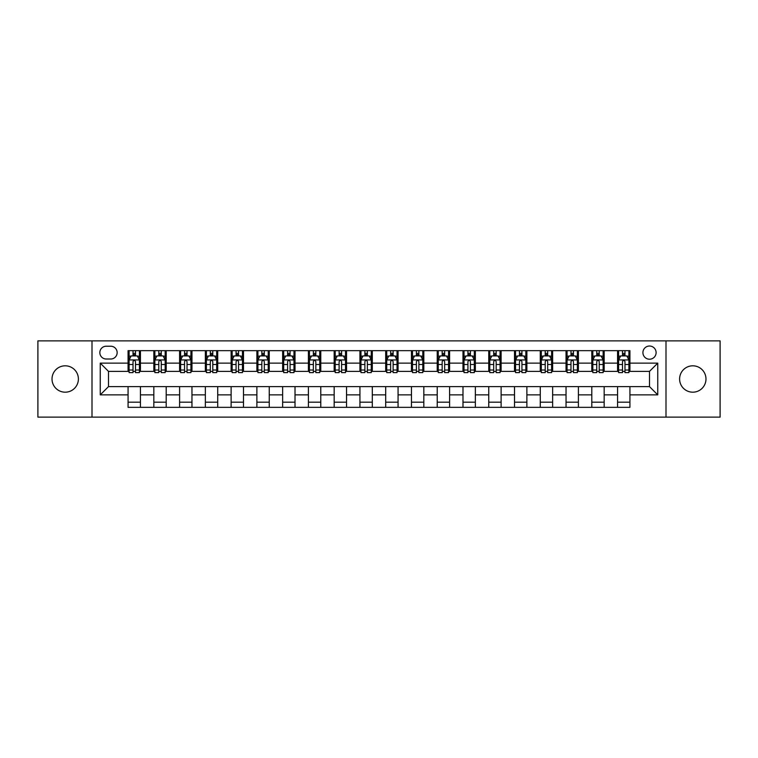 <?xml version="1.0" encoding="UTF-8"?>
<svg xmlns="http://www.w3.org/2000/svg" width="758" height="758" viewBox="0 0 758 758"><rect width="100%" height="100%" fill="white"/><g stroke="black" fill="none" stroke-linecap="round" stroke-linejoin="round"><path stroke-width="1.14" d="M692.793 365.811A13.189 13.189 0 0 0 679.604 379A13.189 13.189 0 0 0 692.793 392.189A13.189 13.189 0 0 0 705.982 379A13.189 13.189 0 0 0 692.793 365.811M65.207 365.811A13.189 13.189 0 0 0 52.018 379A13.189 13.189 0 0 0 65.207 392.189A13.189 13.189 0 0 0 78.396 379A13.189 13.189 0 0 0 65.207 365.811M649.511 346.027A6.595 6.595 0 0 0 642.917 352.622A6.595 6.595 0 0 0 649.511 359.216A6.595 6.595 0 0 0 656.106 352.622A6.595 6.595 0 0 0 649.511 346.027M665.998 417.127L720.1 417.127L720.1 340.873L665.998 340.873L665.998 417.127L92.002 417.127L92.002 340.873L37.9 340.873L37.9 417.127L92.002 417.127M106.224 359.008L110.753 359.008A6.386 6.386 0 0 0 117.149 352.622A6.386 6.386 0 0 0 110.753 346.226L106.224 346.226A6.386 6.386 0 0 0 99.838 352.622A6.386 6.386 0 0 0 106.224 359.008M665.998 340.873L92.002 340.873M128.074 394.871L100.245 394.871L100.245 363.129L128.074 363.129L128.074 371.373L108.489 371.373L108.489 386.627L128.074 386.627L128.074 407.34L629.926 407.34L629.926 386.627L649.511 386.627L649.511 371.373L629.926 371.373L629.926 363.129L657.755 363.129L657.755 394.871L629.926 394.871M629.926 363.129L629.926 350.66L128.074 350.66L128.074 363.129M617.562 350.66L617.562 371.373L618.594 371.373M622.508 371.373L624.98 371.373M628.903 371.373L629.926 371.373M617.562 371.373L603.141 371.373M591.799 350.66L591.799 371.373L592.832 371.373M596.745 371.373L599.218 371.373M591.799 371.373L577.378 371.373M566.036 350.66L566.036 371.373L567.069 371.373M570.982 371.373L573.455 371.373M566.036 371.373L551.616 371.373M540.274 350.66L540.274 371.373L541.307 371.373M545.22 371.373L547.693 371.373M540.274 371.373L525.844 371.373M514.511 350.66L514.511 371.373L515.544 371.373M519.457 371.373L521.93 371.373M514.511 371.373L500.081 371.373M488.749 350.66L488.749 371.373L489.782 371.373M493.695 371.373L496.168 371.373M488.749 371.373L474.319 371.373M462.986 350.66L462.986 371.373L464.019 371.373M467.932 371.373L470.405 371.373M462.986 371.373L448.556 371.373M437.224 350.66L437.224 371.373L438.257 371.373M442.17 371.373L444.643 371.373M437.224 371.373L422.793 371.373M411.461 350.66L411.461 371.373L412.494 371.373M416.407 371.373L418.88 371.373M411.461 371.373L397.031 371.373M385.699 350.66L385.699 371.373L386.732 371.373M390.645 371.373L393.118 371.373M385.699 371.373L371.268 371.373M359.936 350.66L359.936 371.373L360.969 371.373M364.882 371.373L367.355 371.373M359.936 371.373L345.506 371.373M334.174 350.66L334.174 371.373L335.207 371.373M339.12 371.373L341.593 371.373M334.174 371.373L319.743 371.373M308.411 350.66L308.411 371.373L309.444 371.373M313.357 371.373L315.83 371.373M308.411 371.373L293.981 371.373M282.649 350.66L282.649 371.373L283.681 371.373M287.595 371.373L290.068 371.373M282.649 371.373L268.218 371.373M256.886 350.66L256.886 371.373L257.919 371.373M261.832 371.373L264.305 371.373M256.886 371.373L242.456 371.373M231.124 350.66L231.124 371.373L232.156 371.373M236.07 371.373L238.543 371.373M231.124 371.373L216.693 371.373M205.361 350.66L205.361 371.373L206.384 371.373M210.307 371.373L212.78 371.373M205.361 371.373L190.931 371.373M179.599 350.66L179.599 371.373L180.622 371.373M184.545 371.373L187.018 371.373M179.599 371.373L165.168 371.373M153.836 350.66L153.836 371.373L154.859 371.373M158.782 371.373L161.255 371.373M153.836 371.373L139.406 371.373M128.074 371.373L129.097 371.373M133.02 371.373L135.493 371.373M128.074 386.627L140.438 386.627L140.438 407.34M629.926 386.627L140.438 386.627M140.438 350.66L140.438 371.373M128.074 355.815L129.097 355.815M133.02 355.815L135.493 355.815M139.406 355.815L140.438 355.815M128.074 402.185L140.438 402.185M153.836 386.627L153.836 407.34M166.201 350.66L166.201 371.373M153.836 355.815L154.859 355.815M158.782 355.815L161.255 355.815M165.168 355.815L166.201 355.815M166.201 386.627L166.201 407.34M153.836 402.185L166.201 402.185M179.599 386.627L179.599 407.34M191.964 386.627L191.964 407.34M179.599 402.185L191.964 402.185M191.964 350.66L191.964 371.373M179.599 355.815L180.622 355.815M184.545 355.815L187.018 355.815M190.931 355.815L191.964 355.815M205.361 386.627L205.361 407.34M217.726 386.627L217.726 407.34M205.361 402.185L217.726 402.185M217.726 350.66L217.726 371.373M205.361 355.815L206.384 355.815M210.307 355.815L212.78 355.815M216.693 355.815L217.726 355.815M231.124 386.627L231.124 407.34M243.489 386.627L243.489 407.34M231.124 402.185L243.489 402.185M243.489 350.66L243.489 371.373M231.124 355.815L232.156 355.815M236.07 355.815L238.543 355.815M242.456 355.815L243.489 355.815M256.886 386.627L256.886 407.34M269.251 386.627L269.251 407.34M256.886 402.185L269.251 402.185M269.251 350.66L269.251 371.373M256.886 355.815L257.919 355.815M261.832 355.815L264.305 355.815M268.218 355.815L269.251 355.815M282.649 386.627L282.649 407.34M295.014 386.627L295.014 407.34M282.649 402.185L295.014 402.185M295.014 350.66L295.014 371.373M282.649 355.815L283.681 355.815M287.595 355.815L290.068 355.815M293.981 355.815L295.014 355.815M308.411 386.627L308.411 407.34M320.776 386.627L320.776 407.34M308.411 402.185L320.776 402.185M320.776 350.66L320.776 371.373M308.411 355.815L309.444 355.815M313.357 355.815L315.83 355.815M319.743 355.815L320.776 355.815M334.174 386.627L334.174 407.34M346.539 386.627L346.539 407.34M334.174 402.185L346.539 402.185M346.539 350.66L346.539 371.373M334.174 355.815L335.207 355.815M339.12 355.815L341.593 355.815M345.506 355.815L346.539 355.815M359.936 386.627L359.936 407.34M372.301 386.627L372.301 407.34M359.936 402.185L372.301 402.185M372.301 350.66L372.301 371.373M359.936 355.815L360.969 355.815M364.882 355.815L367.355 355.815M371.268 355.815L372.301 355.815M385.699 386.627L385.699 407.34M398.064 386.627L398.064 407.34M385.699 402.185L398.064 402.185M398.064 350.66L398.064 371.373M385.699 355.815L386.732 355.815M390.645 355.815L393.118 355.815M397.031 355.815L398.064 355.815M411.461 386.627L411.461 407.34M423.826 386.627L423.826 407.34M411.461 402.185L423.826 402.185M423.826 350.66L423.826 371.373M411.461 355.815L412.494 355.815M416.407 355.815L418.88 355.815M422.793 355.815L423.826 355.815M437.224 386.627L437.224 407.34M449.589 386.627L449.589 407.34M437.224 402.185L449.589 402.185M449.589 350.66L449.589 371.373M437.224 355.815L438.257 355.815M442.17 355.815L444.643 355.815M448.556 355.815L449.589 355.815M462.986 386.627L462.986 407.34M475.351 386.627L475.351 407.34M462.986 402.185L475.351 402.185M475.351 350.66L475.351 371.373M462.986 355.815L464.019 355.815M467.932 355.815L470.405 355.815M474.319 355.815L475.351 355.815M488.749 386.627L488.749 407.34M501.114 386.627L501.114 407.34M488.749 402.185L501.114 402.185M501.114 350.66L501.114 371.373M488.749 355.815L489.782 355.815M493.695 355.815L496.168 355.815M500.081 355.815L501.114 355.815M514.511 386.627L514.511 407.34M526.876 386.627L526.876 407.34M514.511 402.185L526.876 402.185M526.876 350.66L526.876 371.373M514.511 355.815L515.544 355.815M519.457 355.815L521.93 355.815M525.844 355.815L526.876 355.815M540.274 386.627L540.274 407.34M552.639 386.627L552.639 407.34M540.274 402.185L552.639 402.185M552.639 350.66L552.639 371.373M540.274 355.815L541.307 355.815M545.22 355.815L547.693 355.815M551.616 355.815L552.639 355.815M566.036 386.627L566.036 407.34M578.401 386.627L578.401 407.34M566.036 402.185L578.401 402.185M578.401 350.66L578.401 371.373M566.036 355.815L567.069 355.815M570.982 355.815L573.455 355.815M577.378 355.815L578.401 355.815M591.799 386.627L591.799 407.34M604.164 386.627L604.164 407.34M591.799 402.185L604.164 402.185M604.164 350.66L604.164 371.373M591.799 355.815L592.832 355.815M596.745 355.815L599.218 355.815M603.141 355.815L604.164 355.815M617.562 386.627L617.562 407.34M617.562 402.185L629.926 402.185M617.562 355.815L618.594 355.815M622.508 355.815L624.98 355.815M628.903 355.815L629.926 355.815M108.489 371.373L100.245 363.129M108.489 386.627L100.245 394.871M657.755 363.129L649.511 371.373M657.755 394.871L649.511 386.627M135.493 353.342L133.02 353.342M139.406 370.027L135.493 370.027L135.493 372.614L139.406 372.614L139.406 360.041L137.34 355.919L131.162 355.919L129.097 360.041L129.097 372.614L133.02 372.614L133.02 370.027L129.097 370.027M129.097 360.041L129.097 350.66M139.406 360.041L139.406 350.66M133.02 355.919L133.02 350.66M135.493 350.66L135.493 355.919M135.493 370.027L135.493 361.585C134.668 359.993 133.844 359.993 133.02 361.585L133.02 370.027M161.255 353.342L158.782 353.342M165.168 370.027L161.255 370.027L161.255 372.614L165.168 372.614L165.168 360.041L163.112 355.919L156.925 355.919L154.859 360.041L154.859 372.614L158.782 372.614L158.782 370.027L154.859 370.027M154.859 360.041L154.859 350.66M165.168 360.041L165.168 350.66M158.782 355.919L158.782 350.66M161.255 350.66L161.255 355.919M161.255 370.027L161.255 361.585C160.431 359.993 159.606 359.993 158.782 361.585L158.782 370.027M187.018 353.342L184.545 353.342M190.931 370.027L187.018 370.027L187.018 372.614L190.931 372.614L190.931 360.041L188.875 355.919L182.687 355.919L180.622 360.041L180.622 372.614L184.545 372.614L184.545 370.027L180.622 370.027M180.622 360.041L180.622 350.66M190.931 360.041L190.931 350.66M184.545 355.919L184.545 350.66M187.018 350.66L187.018 355.919M187.018 370.027L187.018 361.585C186.193 359.993 185.369 359.993 184.545 361.585L184.545 370.027M212.78 353.342L210.307 353.342M216.693 370.027L212.78 370.027L212.78 372.614L216.693 372.614L216.693 360.041L214.637 355.919L208.45 355.919L206.384 360.041L206.384 372.614L210.307 372.614L210.307 370.027L206.384 370.027M206.384 360.041L206.384 350.66M216.693 360.041L216.693 350.66M210.307 355.919L210.307 350.66M212.78 350.66L212.78 355.919M212.78 370.027L212.78 361.585C211.956 359.993 211.131 359.993 210.307 361.585L210.307 370.027M238.543 353.342L236.07 353.342M242.456 370.027L238.543 370.027L238.543 372.614L242.456 372.614L242.456 360.041L240.4 355.919L234.213 355.919L232.156 360.041L232.156 372.614L236.07 372.614L236.07 370.027L232.156 370.027M232.156 360.041L232.156 350.66M242.456 360.041L242.456 350.66M236.07 355.919L236.07 350.66M238.543 350.66L238.543 355.919M238.543 370.027L238.543 361.585C237.718 359.993 236.894 359.993 236.07 361.585L236.07 370.027M264.305 353.342L261.832 353.342M268.218 370.027L264.305 370.027L264.305 372.614L268.218 372.614L268.218 360.041L266.162 355.919L259.975 355.919L257.919 360.041L257.919 372.614L261.832 372.614L261.832 370.027L257.919 370.027M257.919 360.041L257.919 350.66M268.218 360.041L268.218 350.66M261.832 355.919L261.832 350.66M264.305 350.66L264.305 355.919M264.305 370.027L264.305 361.585C263.481 359.993 262.656 359.993 261.832 361.585L261.832 370.027M290.068 353.342L287.595 353.342M293.981 370.027L290.068 370.027L290.068 372.614L293.981 372.614L293.981 360.041L291.925 355.919L285.738 355.919L283.681 360.041L283.681 372.614L287.595 372.614L287.595 370.027L283.681 370.027M283.681 360.041L283.681 350.66M293.981 360.041L293.981 350.66M287.595 355.919L287.595 350.66M290.068 350.66L290.068 355.919M290.068 370.027L290.068 361.585C289.243 359.993 288.419 359.993 287.595 361.585L287.595 370.027M315.83 353.342L313.357 353.342M319.743 370.027L315.83 370.027L315.83 372.614L319.743 372.614L319.743 360.041L317.687 355.919L311.5 355.919L309.444 360.041L309.444 372.614L313.357 372.614L313.357 370.027L309.444 370.027M309.444 360.041L309.444 350.66M319.743 360.041L319.743 350.66M313.357 355.919L313.357 350.66M315.83 350.66L315.83 355.919M315.83 370.027L315.83 361.585C315.006 359.993 314.182 359.993 313.357 361.585L313.357 370.027M341.593 353.342L339.12 353.342M345.506 370.027L341.593 370.027L341.593 372.614L345.506 372.614L345.506 360.041L343.45 355.919L337.263 355.919L335.207 360.041L335.207 372.614L339.12 372.614L339.12 370.027L335.207 370.027M335.207 360.041L335.207 350.66M345.506 360.041L345.506 350.66M339.12 355.919L339.12 350.66M341.593 350.66L341.593 355.919M341.593 370.027L341.593 361.585C340.768 359.993 339.944 359.993 339.12 361.585L339.12 370.027M367.355 353.342L364.882 353.342M371.268 370.027L367.355 370.027L367.355 372.614L371.268 372.614L371.268 360.041L369.212 355.919L363.025 355.919L360.969 360.041L360.969 372.614L364.882 372.614L364.882 370.027L360.969 370.027M360.969 360.041L360.969 350.66M371.268 360.041L371.268 350.66M364.882 355.919L364.882 350.66M367.355 350.66L367.355 355.919M367.355 370.027L367.355 361.585C366.531 359.993 365.707 359.993 364.882 361.585L364.882 370.027M393.118 353.342L390.645 353.342M397.031 370.027L393.118 370.027L393.118 372.614L397.031 372.614L397.031 360.041L394.975 355.919L388.788 355.919L386.732 360.041L386.732 372.614L390.645 372.614L390.645 370.027L386.732 370.027M386.732 360.041L386.732 350.66M397.031 360.041L397.031 350.66M390.645 355.919L390.645 350.66M393.118 350.66L393.118 355.919M393.118 370.027L393.118 361.585C392.293 359.993 391.469 359.993 390.645 361.585L390.645 370.027M418.88 353.342L416.407 353.342M422.793 370.027L418.88 370.027L418.88 372.614L422.793 372.614L422.793 360.041L420.737 355.919L414.55 355.919L412.494 360.041L412.494 372.614L416.407 372.614L416.407 370.027L412.494 370.027M412.494 360.041L412.494 350.66M422.793 360.041L422.793 350.66M416.407 355.919L416.407 350.66M418.88 350.66L418.88 355.919M418.88 370.027L418.88 361.585C418.056 359.993 417.232 359.993 416.407 361.585L416.407 370.027M444.643 353.342L442.17 353.342M448.556 370.027L444.643 370.027L444.643 372.614L448.556 372.614L448.556 360.041L446.5 355.919L440.313 355.919L438.257 360.041L438.257 372.614L442.17 372.614L442.17 370.027L438.257 370.027M438.257 360.041L438.257 350.66M448.556 360.041L448.556 350.66M442.17 355.919L442.17 350.66M444.643 350.66L444.643 355.919M444.643 370.027L444.643 361.585C443.818 359.993 442.994 359.993 442.17 361.585L442.17 370.027M470.405 353.342L467.932 353.342M474.319 370.027L470.405 370.027L470.405 372.614L474.319 372.614L474.319 360.041L472.262 355.919L466.075 355.919L464.019 360.041L464.019 372.614L467.932 372.614L467.932 370.027L464.019 370.027M464.019 360.041L464.019 350.66M474.319 360.041L474.319 350.66M467.932 355.919L467.932 350.66M470.405 350.66L470.405 355.919M470.405 370.027L470.405 361.585C469.581 359.993 468.757 359.993 467.932 361.585L467.932 370.027M496.168 353.342L493.695 353.342M500.081 370.027L496.168 370.027L496.168 372.614L500.081 372.614L500.081 360.041L498.025 355.919L491.838 355.919L489.782 360.041L489.782 372.614L493.695 372.614L493.695 370.027L489.782 370.027M489.782 360.041L489.782 350.66M500.081 360.041L500.081 350.66M493.695 355.919L493.695 350.66M496.168 350.66L496.168 355.919M496.168 370.027L496.168 361.585C495.344 359.993 494.519 359.993 493.695 361.585L493.695 370.027M521.93 353.342L519.457 353.342M525.844 370.027L521.93 370.027L521.93 372.614L525.844 372.614L525.844 360.041L523.787 355.919L517.6 355.919L515.544 360.041L515.544 372.614L519.457 372.614L519.457 370.027L515.544 370.027M515.544 360.041L515.544 350.66M525.844 360.041L525.844 350.66M519.457 355.919L519.457 350.66M521.93 350.66L521.93 355.919M521.93 370.027L521.93 361.585C521.106 359.993 520.282 359.993 519.457 361.585L519.457 370.027M547.693 353.342L545.22 353.342M551.616 370.027L547.693 370.027L547.693 372.614L551.616 372.614L551.616 360.041L549.55 355.919L543.363 355.919L541.307 360.041L541.307 372.614L545.22 372.614L545.22 370.027L541.307 370.027M541.307 360.041L541.307 350.66M551.616 360.041L551.616 350.66M545.22 355.919L545.22 350.66M547.693 350.66L547.693 355.919M547.693 370.027L547.693 361.585C546.869 359.993 546.044 359.993 545.22 361.585L545.22 370.027M573.455 353.342L570.982 353.342M577.378 370.027L573.455 370.027L573.455 372.614L577.378 372.614L577.378 360.041L575.313 355.919L569.125 355.919L567.069 360.041L567.069 372.614L570.982 372.614L570.982 370.027L567.069 370.027M567.069 360.041L567.069 350.66M577.378 360.041L577.378 350.66M570.982 355.919L570.982 350.66M573.455 350.66L573.455 355.919M573.455 370.027L573.455 361.585C572.631 359.993 571.807 359.993 570.982 361.585L570.982 370.027M599.218 353.342L596.745 353.342M603.141 370.027L599.218 370.027L599.218 372.614L603.141 372.614L603.141 360.041L601.075 355.919L594.888 355.919L592.832 360.041L592.832 372.614L596.745 372.614L596.745 370.027L592.832 370.027M592.832 360.041L592.832 350.66M603.141 360.041L603.141 350.66M596.745 355.919L596.745 350.66M599.218 350.66L599.218 355.919M599.218 370.027L599.218 361.585C598.394 359.993 597.569 359.993 596.745 361.585L596.745 370.027M624.98 353.342L622.508 353.342M628.903 370.027L624.98 370.027L624.98 372.614L628.903 372.614L628.903 360.041L626.838 355.919L620.66 355.919L618.594 360.041L618.594 372.614L622.508 372.614L622.508 370.027L618.594 370.027M618.594 360.041L618.594 350.66M628.903 360.041L628.903 350.66M622.508 355.919L622.508 350.66M624.98 350.66L624.98 355.919M624.98 370.027L624.98 361.585C624.156 359.993 623.332 359.993 622.508 361.585L622.508 370.027M153.836 394.871L140.438 394.871M153.836 363.129L140.438 363.129M179.599 363.129L166.201 363.129M179.599 394.871L166.201 394.871M205.361 363.129L191.964 363.129M205.361 394.871L191.964 394.871M231.124 363.129L217.726 363.129M231.124 394.871L217.726 394.871M256.886 363.129L243.489 363.129M256.886 394.871L243.489 394.871M282.649 363.129L269.251 363.129M282.649 394.871L269.251 394.871M308.411 363.129L295.014 363.129M308.411 394.871L295.014 394.871M334.174 363.129L320.776 363.129M334.174 394.871L320.776 394.871M359.936 363.129L346.539 363.129M359.936 394.871L346.539 394.871M385.699 363.129L372.301 363.129M385.699 394.871L372.301 394.871M411.461 363.129L398.064 363.129M411.461 394.871L398.064 394.871M437.224 363.129L423.826 363.129M437.224 394.871L423.826 394.871M462.986 363.129L449.589 363.129M462.986 394.871L449.589 394.871M488.749 363.129L475.351 363.129M488.749 394.871L475.351 394.871M514.511 363.129L501.114 363.129M514.511 394.871L501.114 394.871M540.274 363.129L526.876 363.129M540.274 394.871L526.876 394.871M566.036 363.129L552.639 363.129M566.036 394.871L552.639 394.871M591.799 363.129L578.401 363.129M591.799 394.871L578.401 394.871M617.562 363.129L604.164 363.129M617.562 394.871L604.164 394.871M139.358 359.936L129.154 359.936M129.097 356.165L131.039 356.165M137.473 356.165L139.406 356.165M133.02 364.503L129.097 364.503M139.406 364.503L135.493 364.503M135.493 354.649L133.02 354.649M165.121 359.936L154.916 359.936M154.859 356.165L156.802 356.165M163.235 356.165L165.168 356.165M158.782 364.503L154.859 364.503M165.168 364.503L161.255 364.503M161.255 354.649L158.782 354.649M190.883 359.936L180.679 359.936M180.622 356.165L182.564 356.165M188.998 356.165L190.931 356.165M184.545 364.503L180.622 364.503M190.931 364.503L187.018 364.503M187.018 354.649L184.545 354.649M216.646 359.936L206.441 359.936M206.384 356.165L208.327 356.165M214.76 356.165L216.693 356.165M210.307 364.503L206.384 364.503M216.693 364.503L212.78 364.503M212.78 354.649L210.307 354.649M242.408 359.936L232.204 359.936M232.156 356.165L234.089 356.165M240.523 356.165L242.456 356.165M236.07 364.503L232.156 364.503M242.456 364.503L238.543 364.503M238.543 354.649L236.07 354.649M268.171 359.936L257.966 359.936M257.919 356.165L259.852 356.165M266.285 356.165L268.218 356.165M261.832 364.503L257.919 364.503M268.218 364.503L264.305 364.503M264.305 354.649L261.832 354.649M293.933 359.936L283.729 359.936M283.681 356.165L285.614 356.165M292.048 356.165L293.981 356.165M287.595 364.503L283.681 364.503M293.981 364.503L290.068 364.503M290.068 354.649L287.595 354.649M319.696 359.936L309.491 359.936M309.444 356.165L311.377 356.165M317.81 356.165L319.743 356.165M313.357 364.503L309.444 364.503M319.743 364.503L315.83 364.503M315.83 354.649L313.357 354.649M345.459 359.936L335.254 359.936M335.207 356.165L337.139 356.165M343.573 356.165L345.506 356.165M339.12 364.503L335.207 364.503M345.506 364.503L341.593 364.503M341.593 354.649L339.12 354.649M371.221 359.936L361.016 359.936M360.969 356.165L362.902 356.165M369.336 356.165L371.268 356.165M364.882 364.503L360.969 364.503M371.268 364.503L367.355 364.503M367.355 354.649L364.882 354.649M396.984 359.936L386.779 359.936M386.732 356.165L388.664 356.165M395.098 356.165L397.031 356.165M390.645 364.503L386.732 364.503M397.031 364.503L393.118 364.503M393.118 354.649L390.645 354.649M422.746 359.936L412.541 359.936M412.494 356.165L414.427 356.165M420.861 356.165L422.793 356.165M416.407 364.503L412.494 364.503M422.793 364.503L418.88 364.503M418.88 354.649L416.407 354.649M448.509 359.936L438.304 359.936M438.257 356.165L440.19 356.165M446.623 356.165L448.556 356.165M442.17 364.503L438.257 364.503M448.556 364.503L444.643 364.503M444.643 354.649L442.17 354.649M474.271 359.936L464.067 359.936M464.019 356.165L465.952 356.165M472.386 356.165L474.319 356.165M467.932 364.503L464.019 364.503M474.319 364.503L470.405 364.503M470.405 354.649L467.932 354.649M500.034 359.936L489.829 359.936M489.782 356.165L491.715 356.165M498.148 356.165L500.081 356.165M493.695 364.503L489.782 364.503M500.081 364.503L496.168 364.503M496.168 354.649L493.695 354.649M525.796 359.936L515.592 359.936M515.544 356.165L517.477 356.165M523.911 356.165L525.844 356.165M519.457 364.503L515.544 364.503M525.844 364.503L521.93 364.503M521.93 354.649L519.457 354.649M551.559 359.936L541.354 359.936M541.307 356.165L543.24 356.165M549.673 356.165L551.616 356.165M545.22 364.503L541.307 364.503M551.616 364.503L547.693 364.503M547.693 354.649L545.22 354.649M577.321 359.936L567.117 359.936M567.069 356.165L569.002 356.165M575.436 356.165L577.378 356.165M570.982 364.503L567.069 364.503M577.378 364.503L573.455 364.503M573.455 354.649L570.982 354.649M603.084 359.936L592.879 359.936M592.832 356.165L594.765 356.165M601.198 356.165L603.141 356.165M596.745 364.503L592.832 364.503M603.141 364.503L599.218 364.503M599.218 354.649L596.745 354.649M628.846 359.936L618.642 359.936M618.594 356.165L620.527 356.165M626.961 356.165L628.903 356.165M622.508 364.503L618.594 364.503M628.903 364.503L624.98 364.503M624.98 354.649L622.508 354.649"/></g></svg>
